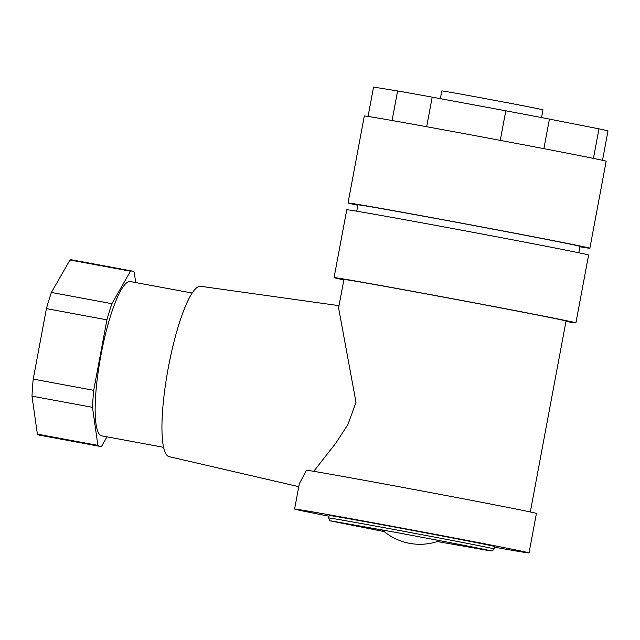 <?xml version="1.0" encoding="UTF-8"?>
<svg xmlns="http://www.w3.org/2000/svg" width="640" height="640" viewBox="0 0 640 640"><rect width="100%" height="100%" fill="white"/><g stroke="black" fill="none" stroke-linecap="round" stroke-linejoin="round"><path stroke-width="0.96" d="M135.704 282.56L134.224 272.072A89.128 17.616 100.5 0 0 132.288 271.08A89.128 17.616 100.5 0 0 130.464 271.2L111.896 303.68L51.4 292.464A89.128 17.616 100.5 0 0 46.416 308.616L106.912 319.832L93.72 390.32A89.128 17.616 100.5 0 0 92.496 407.344L97.872 445.36A89.128 17.616 100.5 0 0 99.8 446.352A89.128 17.616 100.5 0 0 101.632 446.224L107 436.832M97.872 445.36L37.376 434.144A89.128 17.616 100.5 0 0 39.304 435.136L99.8 446.352M37.376 434.144L32 396.128L92.496 407.344M46.416 308.616L33.224 379.104A89.128 17.616 100.5 0 0 32 396.128M51.4 292.464L69.968 259.984L130.464 271.2M132.288 271.08L71.792 259.864A89.128 17.616 100.5 0 0 69.968 259.984M111.896 303.68A89.128 17.616 100.5 0 0 106.912 319.832M163.584 447.32L101.744 435.856A78.456 15.504 -79.5 0 1 101.616 435.832A78.456 15.504 -79.5 0 1 100.864 355.552A78.456 15.504 -79.5 0 1 130.344 281.568L192.184 293.032M339.04 305.664L200.656 286.304A86.616 17.12 100.5 0 0 168.32 367.632A86.616 17.12 100.5 0 0 169.08 456.632L298.776 486.672M530.312 511.968L566.04 321.04A112.976 0.968 -169.4 0 0 433.216 295.216A112.976 0.968 -169.4 0 0 343.936 279.472L338.608 307.968L356.008 402.352L347.88 424.592L335.896 443.056L313.728 471.312M565.96 321.448A123.024 1.056 -169.4 0 0 575.912 322.888A123.024 1.056 -169.4 0 0 431.28 294.768A123.024 1.056 -169.4 0 0 334.064 277.624A123.024 1.056 -169.4 0 0 343.864 279.888M575.912 322.888L588.608 255.024A123.024 1.056 -169.4 0 0 443.976 226.912A123.024 1.056 -169.4 0 0 346.768 209.768L334.064 277.624M578.816 252.768L580.008 246.392A112.976 0.968 -169.4 0 0 447.184 220.568A112.976 0.968 -169.4 0 0 357.904 204.824L356.712 211.2M357.832 205.24A123.024 1.056 10.6 0 1 348.04 202.976A123.024 1.056 10.6 0 1 445.248 220.12A123.024 1.056 10.6 0 1 589.88 248.24A123.024 1.056 10.6 0 1 579.936 246.8M589.88 248.24L606.16 161.256A123.024 1.056 -169.4 0 0 461.528 133.136A123.024 1.056 -169.4 0 0 364.312 115.992L348.04 202.976M602.504 160.304L608 130.944A119.256 1.024 -169.4 0 0 598.968 128.856L593.44 158.392M368.064 116.432L373.56 87.072L397.608 90.944L392.08 120.504M426.672 126.728L432.2 97.152A119.256 1.024 -169.4 0 0 397.608 90.944M432.2 97.152L505.8 110.792L500.264 140.376M543.888 148.664L549.424 119.088A119.256 1.024 -169.4 0 0 505.8 110.792M549.424 119.088L598.968 128.856M93.72 390.32L33.224 379.104M329.008 516.224A119.256 1.024 10.6 0 1 294.592 509.048A119.256 1.024 10.6 0 1 388.824 525.672A119.256 1.024 10.6 0 1 529.032 552.928A119.256 1.024 10.6 0 1 494.344 547.168M294.592 509.048L299.336 483.68L306.576 470.144A119.256 1.024 10.6 0 1 396.208 486.184A119.256 1.024 10.6 0 1 536.416 513.44L529.032 552.928M328.672 517.984L329.136 515.52A84.104 0.72 10.6 0 1 395.6 527.24A84.104 0.72 10.6 0 1 494.48 546.456L494.016 548.928A84.104 0.72 10.6 0 0 395.136 529.704A84.104 0.72 10.6 0 0 328.672 517.984L329.44 520.296L330.472 520.896L384.216 531.6M541.536 117.576L542.984 109.84A51.472 0.44 -169.4 0 0 492.48 99.944A51.472 0.44 -169.4 0 0 441.808 90.904L440.352 98.664M490.52 550.744L490.608 550.776C490.36 550.376 441.056 540.76 395.16 532.288L331.28 520.944M382.216 529.896A56.488 56.488 0 0 0 439.792 540.672M437.312 541.536L491.016 550.968L492.576 550.76L494.016 548.928"/></g></svg>

